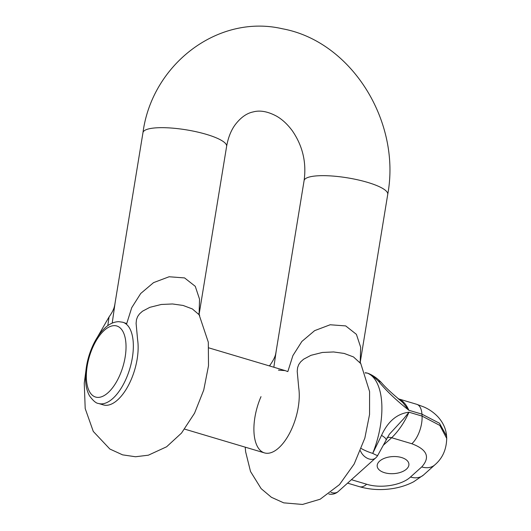 <?xml version="1.0" encoding="UTF-8"?>
<svg xmlns="http://www.w3.org/2000/svg" width="531" height="531" viewBox="0 0 531 531"><rect width="100%" height="100%" fill="white"/><g stroke="black" fill="none" stroke-linecap="round" stroke-linejoin="round"><path stroke-width="0.8" d="M406.474 469.119A15.897 8.549 -3.4 0 1 388.884 473.552A15.897 8.549 -3.4 0 1 377.183 466.065A15.897 8.549 -3.4 0 1 392.542 456.587A15.897 8.549 -3.4 0 1 408.916 464.18A15.897 8.549 -3.4 0 1 406.474 469.119M389.289 434.325L403.746 418.68L408.983 412.202L422.072 416.098A63.574 30.028 -73.4 0 0 421.959 414.16L439.462 423.24L446.578 436.011C446.06 429.207 443.292 422.935 438.294 417.22C434.312 412.892 429.559 409.494 424.023 407.018L416.735 404.303L398.502 398.874C402.777 400.507 406.222 404.303 408.87 410.264C396.265 400.361 386.077 390.617 378.311 381.019L373.339 376.446L367.97 373.32A63.574 30.028 106.6 0 1 372.722 453.381L381.537 435.367C387.909 421.395 397.055 413.669 408.983 412.202C404.549 422.258 398.781 430.774 391.679 437.736L383.309 445.243M351.416 479.699L366.669 484.239C380.84 488.719 401.735 485.281 410.47 477.037A21.194 14.802 48.1 0 0 423.519 475.019M434.789 464.904A21.194 14.802 -131.9 0 1 421.727 466.935L410.47 477.037M387.039 437.67A10.593 7.401 -131.9 0 1 391.679 437.736L411.824 443.737A21.194 10.009 -73.4 0 0 422.072 416.098L439.854 425.424L446.71 438.414L446.724 439.197M361.312 448.536A10.593 1.752 21.8 0 0 372.722 453.381A10.593 0.856 30.6 0 0 377.694 455.472L389.236 434.444M381.537 435.367A10.593 2.243 24.9 0 1 386.03 439.641M365.155 372.769A10.593 10.593 0 0 1 368.74 373.592A10.593 8.297 112.9 0 0 367.97 373.32A10.593 9.319 115 0 0 365.228 372.981M381.484 382.705A10.593 7.321 136.7 0 0 378.311 381.019M398.423 398.808L402.783 402.538L408.87 410.264L421.959 414.16A21.194 10.009 -73.4 0 0 416.795 404.317M199.092 314.352L199.543 299.192L195.269 286.322L184.569 277.919L169.097 276.764L153.552 282.631L140.715 293.497L131.734 307.668L126.717 323.598L122.767 322.237A42.38 20.019 106.6 0 1 129.849 368.574A42.38 20.019 106.6 0 1 98.567 403.48L103.366 404.907A42.38 20.019 -73.4 0 0 128.509 385.207A42.38 20.019 -73.4 0 0 137.609 339.78L136.095 323.366L136.48 319.629L137.642 316.529L139.547 313.854L142.494 311.219L149.848 307.33L161.285 304.469L172.515 303.971L183.069 305.444L192.361 308.942L199.105 314.73L208.305 342.183L208.51 365.753L203.738 390.046L194.545 413.211L181.516 433.07L166.608 446.783L148.355 455.193L135.511 456.753L122.615 454.861L109.864 449.034L93.283 431.437L85.199 408.565L84.256 383.176L85.856 371.109M115.22 302.079L112.207 323.12M278.45 370.147L285.127 370.598L287.835 371.594L292.886 355.624L301.88 341.446L314.644 330.64L330.163 324.766L345.701 325.915L356.407 334.351L360.662 347.214L360.204 362.341M276.319 350.188L273.843 367.24M245.209 447.155L245.627 451.768L250.519 471.508L261.146 488.646L271.407 497.295L283.72 502.85L302.504 504.45L320.14 499.233L339.462 484.63L354.177 464.001L364.843 438.095L369.549 414.519L369.589 391.573L360.795 363.622L353.48 356.932L344.188 353.434L333.634 351.96L322.403 352.458L310.967 355.319L303.613 359.208L300.659 361.843L298.761 364.525L297.599 367.618L297.214 371.355L298.727 387.776A42.38 20.019 -73.4 0 1 289.627 433.196A42.38 20.019 -73.4 0 1 264.484 452.897A42.38 20.019 -73.4 0 1 261.006 396.65M269.755 366.018L270.186 364.89C273.392 360.31 275.237 356.56 275.728 353.646L275.888 352.856M107.793 325.669L109.067 316.901L94.418 342.376M411.824 443.737C427.143 449.505 430.442 457.237 421.727 466.935M423.552 474.986L413.649 481.776C407.576 484.942 400.912 487.153 393.67 488.407C381.862 490.392 370.492 489.828 359.56 486.715A21.194 10.009 -73.4 0 0 366.669 484.239M331.005 492.37A10.593 7.401 48.1 0 0 338.194 491.553L375.656 457.954A10.593 10.593 0 0 0 377.7 455.465M360.416 450.792A10.593 7.401 48.1 0 0 375.656 457.954M104.341 330.315A37.084 17.516 -73.4 0 0 90.004 392.475A37.084 17.516 -73.4 0 0 124.227 361.784A37.084 17.516 -73.4 0 0 104.341 330.315M114.703 305.265L142.972 132.637A42.38 9.764 9.3 0 1 143.682 131.27A42.38 9.764 9.3 0 1 189.514 130.394A42.38 9.764 9.3 0 1 226.624 146.337L199.105 314.385M142.972 132.637C151.906 64.702 217.677 13.693 282.399 28.767C351.907 41.471 401.19 122.077 387.743 194.326A42.38 9.764 -170.7 0 0 357.927 179.87A42.38 9.764 -170.7 0 0 310.111 176.816A42.38 9.764 -170.7 0 0 304.09 180.633L275.815 353.281M434.823 464.877L423.559 474.979M359.56 486.715L347.573 483.144M434.829 464.871C442.502 458.346 446.465 449.525 446.704 438.407M446.744 438.513L446.598 436.097M328.815 494.009A10.593 10.593 0 0 0 338.194 491.553M368.74 373.592C373.479 375.643 377.714 378.663 381.437 382.652C385.221 387.106 391.221 392.767 399.451 399.637L399.471 399.657M399.166 399.365L398.117 398.761M184.655 429.121L264.484 452.897M208.856 347.878L285.127 370.598M122.767 322.237L118.732 321.667C114.052 321.799 109.565 323.81 105.277 327.7C100.691 331.882 96.708 337.497 93.323 344.559C88.73 354.343 86.155 364.405 85.591 374.74C85.186 383.309 86.5 390.345 89.533 395.86C93.204 400.865 96.217 403.407 98.567 403.48M387.743 194.326L360.217 362.381M269.403 365.919L270.186 364.89M226.624 146.337C228.157 137.728 230.945 130.613 234.994 124.997C240.563 117.597 246.643 113.236 253.221 111.915C260.024 110.056 267.797 111.464 276.538 116.15C282.246 119.395 287.523 124.3 292.369 130.845C302.697 145.925 306.606 162.519 304.09 180.633M360.788 363.622L359.998 361.511M114.769 304.86L114.411 306.447C113.714 309.44 111.928 312.925 109.067 316.901M198.879 313.522L199.676 315.633"/></g></svg>

